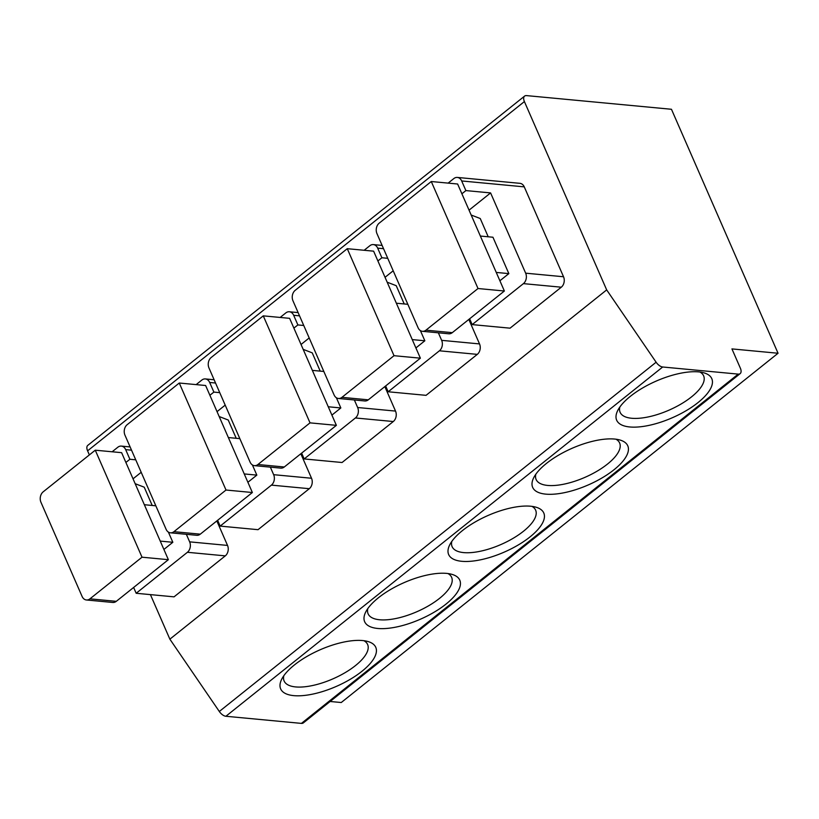 <?xml version="1.0" encoding="UTF-8"?>
<svg xmlns="http://www.w3.org/2000/svg" width="819" height="819" viewBox="0 0 819 819"><rect width="100%" height="100%" fill="white"/><g stroke="black" fill="none" stroke-linecap="round" stroke-linejoin="round"><path stroke-width="1.23" d="M778.05 353.255L671.457 109.275L526.535 95.608A7.596 4.003 51.4 0 0 524.59 96.099A7.596 4.003 51.4 0 0 524.395 101.566L606.674 289.895L656.121 362.223A7.596 4.003 51.4 0 0 662.694 366.994L738.216 374.119A7.596 4.003 51.4 0 0 740.151 373.628A7.596 4.003 51.4 0 0 740.356 368.161L731.94 348.904L778.05 353.255L341.247 702.528L330.139 701.484M740.151 373.628L303.347 722.901A7.596 4.003 -128.6 0 1 301.412 723.392L225.89 716.267A7.596 4.003 -128.6 0 1 219.318 711.486L169.871 639.168L150.409 594.614M362.653 640.56A51.894 20.025 -23.6 0 1 368.059 641.553A51.894 20.025 -23.6 0 1 358.804 673.699A51.894 20.025 -23.6 0 1 293.775 695.638A51.894 20.025 -23.6 0 1 281.664 679.299A51.894 20.025 -23.6 0 1 316.021 651.658A51.894 20.025 -23.6 0 1 362.653 640.56M446.652 573.392A51.894 20.025 -23.6 0 1 452.057 574.385A51.894 20.025 -23.6 0 1 442.803 606.541A51.894 20.025 -23.6 0 1 377.774 628.47A51.894 20.025 -23.6 0 1 365.663 612.131A51.894 20.025 -23.6 0 1 400.03 584.49A51.894 20.025 -23.6 0 1 446.652 573.392M530.651 506.224A51.894 20.025 -23.6 0 1 536.056 507.217A51.894 20.025 -23.6 0 1 526.801 539.373A51.894 20.025 -23.6 0 1 461.773 561.302A51.894 20.025 -23.6 0 1 449.662 544.963A51.894 20.025 -23.6 0 1 484.029 517.321A51.894 20.025 -23.6 0 1 530.651 506.224M614.659 439.056A51.894 20.025 -23.6 0 1 620.055 440.049A51.894 20.025 -23.6 0 1 610.8 472.205A51.894 20.025 -23.6 0 1 545.771 494.133A51.894 20.025 -23.6 0 1 533.671 477.794A51.894 20.025 -23.6 0 1 568.028 450.153A51.894 20.025 -23.6 0 1 614.659 439.056M698.658 371.887A51.894 20.025 -23.6 0 1 704.064 372.88A51.894 20.025 -23.6 0 1 694.809 405.036A51.894 20.025 -23.6 0 1 629.78 426.965A51.894 20.025 -23.6 0 1 617.669 410.626A51.894 20.025 -23.6 0 1 652.037 382.985A51.894 20.025 -23.6 0 1 698.658 371.887M89.363 454.903L87.592 450.839A7.596 4.003 -128.6 0 1 87.787 445.372L524.59 96.099M606.674 289.895L169.871 639.168M216.83 520.935L227.528 545.423A7.596 5.753 95.4 0 1 225.286 555.866L174.048 596.846L136.169 593.273L133.63 587.458M300.829 453.767L311.527 478.255A7.596 5.753 95.4 0 1 309.295 488.697L258.046 529.678L220.168 526.105L217.629 520.29M384.828 386.599L395.526 411.087A7.596 5.753 95.4 0 1 393.294 421.529L342.055 462.51L304.177 458.937L301.638 453.122M468.826 319.43L479.524 343.919A7.596 5.753 95.4 0 1 477.293 354.371L426.054 395.342L388.175 391.769L385.636 385.954M472.174 324.6L523.413 283.63A7.596 5.753 -84.6 0 0 525.655 273.177L490.591 192.915L465.888 190.592L461.681 180.958A7.596 5.753 -84.6 0 0 457.35 177.426L519.932 183.333A7.596 5.753 95.4 0 1 524.262 186.865L563.533 276.75A7.596 5.753 95.4 0 1 561.291 287.203L510.053 328.173L472.174 324.6L469.635 318.786M186.353 534.316L189.65 541.85A7.596 5.753 -84.6 0 1 187.408 552.293L136.169 593.273M141.196 472.297L133.036 478.818M163.892 549.447L172.84 542.291L168.386 532.104M152.211 505.466L144.236 487.192L135.176 483.701M155.835 505.804L144.359 504.719M172.84 542.291L160.248 541.103M116.288 601.33A7.596 5.753 95.4 0 1 112.766 602.467L86.415 599.979A7.596 5.753 -84.6 0 0 89.936 598.843L142.015 557.196L95.27 450.194L121.611 452.672L168.366 559.684L116.288 601.33L89.936 598.843M95.27 450.194L43.182 491.83A7.596 5.753 -84.6 0 0 40.95 502.282L82.095 596.447A7.596 5.753 -84.6 0 0 86.415 599.979M168.366 559.684L142.015 557.196M135.739 459.817L129.883 459.264L125.676 449.631A7.596 5.753 -84.6 0 0 121.345 446.099A7.596 5.753 -84.6 0 0 117.823 447.235L112.142 451.781M129.883 459.264L125.891 462.448M270.362 467.147L273.648 474.682A7.596 5.753 -84.6 0 1 271.417 485.124L220.168 526.105M225.194 405.129L217.035 411.65M247.891 482.278L256.838 475.122L252.385 464.936M236.22 438.298L228.235 420.024L219.175 416.533M239.834 438.636L228.358 437.551M256.838 475.122L244.246 473.935M200.286 534.162A7.596 5.753 95.4 0 1 196.765 535.298L170.424 532.811A7.596 5.753 -84.6 0 0 173.935 531.674L226.013 490.028L179.269 383.026L205.62 385.503L252.365 492.516L200.286 534.162L173.935 531.674M179.269 383.026L127.191 424.662A7.596 5.753 -84.6 0 0 124.949 435.114L166.093 529.279A7.596 5.753 -84.6 0 0 170.424 532.811M252.365 492.516L226.013 490.028M219.748 392.649L213.882 392.096L209.674 382.463A7.596 5.753 -84.6 0 0 205.344 378.931A7.596 5.753 -84.6 0 0 201.832 380.067L196.15 384.613M213.882 392.096L209.889 395.28M354.361 399.979L357.647 407.514A7.596 5.753 -84.6 0 1 355.415 417.966L304.177 458.937M309.193 337.96L301.044 344.482M331.9 415.11L340.837 407.954L336.384 397.768M320.219 371.13L312.234 352.856L303.173 349.365M323.833 371.468L312.356 370.383M340.837 407.954L328.255 406.767M284.285 466.994A7.596 5.753 95.4 0 1 280.774 468.13L254.422 465.642A7.596 5.753 -84.6 0 0 257.934 464.506L310.022 422.86L263.268 315.858L289.619 318.335L336.374 425.348L284.285 466.994L257.934 464.506M263.268 315.858L211.189 357.493A7.596 5.753 -84.6 0 0 208.958 367.946L250.092 462.111A7.596 5.753 -84.6 0 0 254.422 465.642M336.374 425.348L310.022 422.86M303.747 325.481L297.881 324.928L293.673 315.295A7.596 5.753 -84.6 0 0 289.353 311.763A7.596 5.753 -84.6 0 0 285.831 312.909L280.149 317.444M297.881 324.928L293.888 328.112M438.36 332.811L441.646 340.346A7.596 5.753 -84.6 0 1 439.414 350.798L388.175 391.769M393.202 270.792L385.043 277.313M415.898 347.942L424.846 340.786L420.393 330.6M404.217 303.962L396.232 285.688L387.172 282.197M407.842 304.299L396.355 303.214M424.846 340.786L412.254 339.598M368.294 399.826A7.596 5.753 95.4 0 1 364.772 400.962L338.421 398.474A7.596 5.753 -84.6 0 0 341.943 397.338L394.021 355.692L347.266 248.689L373.618 251.167L420.372 358.179L368.294 399.826L341.943 397.338M347.266 248.689L295.188 290.336A7.596 5.753 -84.6 0 0 292.956 300.778L334.091 394.953A7.596 5.753 -84.6 0 0 338.421 398.474M420.372 358.179L394.021 355.692M387.745 258.313L381.879 257.76L377.672 248.126A7.596 5.753 -84.6 0 0 373.351 244.594A7.596 5.753 -84.6 0 0 369.83 245.741L364.148 250.276M381.879 257.76L377.897 260.954M490.591 192.915L469.041 210.145M499.897 280.774L508.845 273.618L492.946 237.234L480.364 236.046M488.216 236.793L480.241 218.519L471.181 215.028M508.845 273.618L496.253 272.43M452.293 332.657A7.596 5.753 95.4 0 1 448.771 333.794L422.42 331.306A7.596 5.753 -84.6 0 0 425.941 330.17L478.02 288.523L431.275 181.521L457.626 184.009L504.371 291.011L452.293 332.657L425.941 330.17M431.275 181.521L379.187 223.167A7.596 5.753 -84.6 0 0 376.955 233.61L418.099 327.784A7.596 5.753 -84.6 0 0 422.42 331.306M504.371 291.011L478.02 288.523M457.35 177.426A7.596 5.753 -84.6 0 0 453.828 178.573L448.157 183.108M465.888 190.592L461.896 193.786M363.964 640.714A45.567 17.588 -23.6 0 1 367.629 644.512A45.567 17.588 -23.6 0 1 345.096 672.665A45.567 17.588 -23.6 0 1 295.639 686.926A45.567 17.588 -23.6 0 1 284.121 680.999A45.567 17.588 -23.6 0 1 283.824 675.726M447.962 573.546A45.567 17.588 -23.6 0 1 451.638 577.344A45.567 17.588 -23.6 0 1 429.105 605.497A45.567 17.588 -23.6 0 1 379.637 619.768A45.567 17.588 -23.6 0 1 368.12 613.83A45.567 17.588 -23.6 0 1 367.823 608.558M531.971 506.377A45.567 17.588 -23.6 0 1 535.636 510.176A45.567 17.588 -23.6 0 1 513.103 538.329A45.567 17.588 -23.6 0 1 463.636 552.6A45.567 17.588 -23.6 0 1 452.119 546.662A45.567 17.588 -23.6 0 1 451.822 541.39M615.97 439.209A45.567 17.588 -23.6 0 1 619.635 443.007A45.567 17.588 -23.6 0 1 597.102 471.16A45.567 17.588 -23.6 0 1 547.635 485.432A45.567 17.588 -23.6 0 1 536.117 479.494A45.567 17.588 -23.6 0 1 535.831 474.221M699.969 372.041A45.567 17.588 -23.6 0 1 703.634 375.839A45.567 17.588 -23.6 0 1 681.101 403.992A45.567 17.588 -23.6 0 1 631.644 418.263A45.567 17.588 -23.6 0 1 620.126 412.326A45.567 17.588 -23.6 0 1 619.829 407.053M656.121 362.223L219.318 711.486M225.89 716.267L662.694 366.994M738.216 374.119L301.412 723.392M524.395 101.566L87.592 450.839M187.408 552.293L225.286 555.866M189.65 541.85L227.528 545.423M131.531 450.184L125.676 449.631M271.417 485.124L309.295 488.697M273.648 474.682L311.527 478.255M215.54 383.016L209.674 382.463M355.415 417.966L393.294 421.529M357.647 407.514L395.526 411.087M299.539 315.847L293.673 315.295M439.414 350.798L477.293 354.371M441.646 340.346L479.524 343.919M383.538 248.679L377.672 248.126M523.413 283.63L561.291 287.203M525.655 273.177L563.533 276.75M524.262 186.865L461.681 180.958M130.108 446.928L121.345 446.099M214.117 379.76L205.344 378.931M298.116 312.592L289.353 311.763M382.115 245.424L373.351 244.594"/></g></svg>
